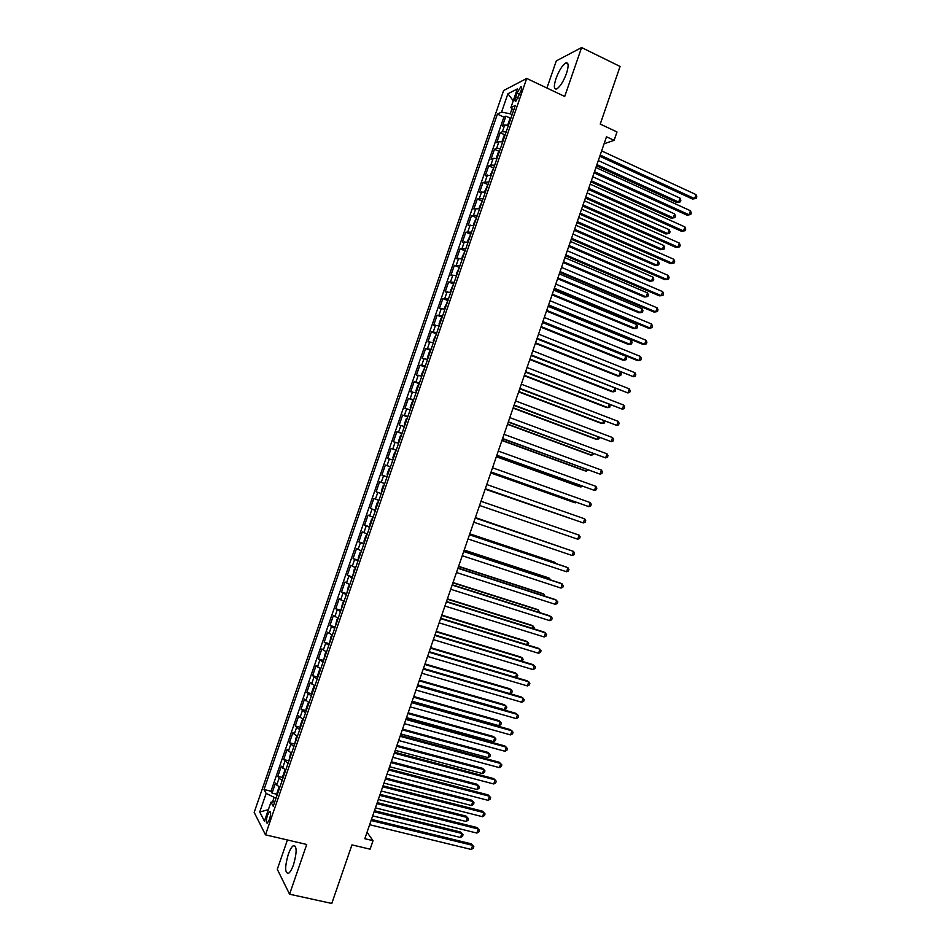 <?xml version="1.0" encoding="UTF-8"?>
<svg xmlns="http://www.w3.org/2000/svg" width="951" height="951" viewBox="0 0 951 951"><rect width="100%" height="100%" fill="white"/><g stroke="black" fill="none" stroke-linecap="round" stroke-linejoin="round"><path stroke-width="1.43" d="M293.562 864.578C297.081 851.846 296.962 845.582 293.193 845.784C291.505 847.044 289.853 849.944 288.236 854.497C284.706 867.134 284.836 873.398 288.617 873.28C290.293 872.031 291.933 869.131 293.562 864.578M566.511 73.358C568.9 65.619 568.639 62.172 565.702 63.004C562.231 65.405 558.986 70.6 555.99 78.564C553.577 86.291 553.851 89.739 556.799 88.918C560.246 86.553 563.479 81.37 566.511 73.358M269.49 819.31C270.987 814.044 270.999 811.488 269.513 811.643L267.433 815.411C265.947 820.665 265.935 823.221 267.421 823.079L269.49 819.31M287.416 839.959L277.3 869.285L289.568 894.213L331.78 903.45L351.953 844.88L370.105 849.184L373.03 840.672L367.027 832.268M503.614 90.559L254.179 812.38L265.484 834.835L526.711 78.446L503.614 90.559M526.711 78.446L564.716 96.467L581.596 47.55L556.287 60.912L546.932 88.027M581.596 47.55L620.076 66.451L600.236 124.07L616.997 131.951L614.108 140.332L606.5 136.778L364.815 838.711L373.03 840.672M508.488 125.211L504.672 125.08L502.473 126.079L505.908 116.141L510.544 118.281M506.182 131.88L502.366 131.737L500.178 132.7L504.862 134.828M500.178 132.7L496.755 142.638L498.918 141.723L502.722 141.889M496.957 158.591L493.165 158.365L491.025 159.209L494.461 149.271L499.18 151.387M491.191 175.293L485.295 175.78L488.731 165.843L493.486 167.947M485.414 191.995L479.577 192.364L483.013 182.414L487.804 184.506M479.649 208.709L473.848 208.947L477.283 198.997L482.109 201.089M473.871 225.423L468.118 225.542L471.553 215.58L476.427 217.66M468.094 242.148L462.376 242.136L465.824 232.175L470.733 234.243M462.317 258.874L456.646 258.731L460.082 248.77L465.051 250.838M456.539 275.612L450.905 275.35L454.352 265.377L459.357 267.433L456.302 273.912L456.706 275.112M450.75 292.361L445.163 291.957L448.61 281.995L453.627 284.028M444.973 309.099L439.421 308.576L442.869 298.602L447.897 300.611M439.184 325.86L433.68 325.206L437.127 315.233L442.167 317.218M433.394 342.622L427.938 341.837L431.385 331.863L436.426 333.825M427.605 359.383L422.185 358.479L425.632 348.494L430.696 350.432M421.816 376.156L416.443 375.122L419.89 365.136L424.954 367.05M416.015 392.929L410.689 391.764L414.137 381.779L419.213 383.669M410.214 409.715L404.936 408.419L408.383 398.433L413.471 400.3M404.425 426.5L399.182 425.085L402.63 415.088L407.729 416.93M398.624 443.297L393.417 441.751L396.876 431.742L401.976 433.573M392.822 460.094L387.663 458.418L391.123 448.42L396.234 450.215M387.009 476.903L381.898 475.096L385.357 465.087L390.481 466.858M381.898 475.096L387.021 476.855M384.691 483.619L379.592 481.777L376.132 491.786L381.268 493.521M378.878 500.44L373.826 498.455L370.367 508.476L375.514 510.188M373.077 517.261L368.061 515.145L364.602 525.166L369.761 526.854M367.264 534.082L362.295 531.847L358.836 541.868L363.995 543.532M361.451 550.914L356.53 548.549L353.059 558.582L358.23 560.21M355.626 567.759L350.753 565.263L347.293 575.284L352.476 576.9M349.813 584.603L344.975 581.976L341.516 592.009L346.711 593.602M343.989 601.448L339.198 598.702L335.739 608.735L340.933 610.304M338.176 618.305L333.421 615.428L329.961 625.461L335.168 627.006M332.351 635.173L327.643 632.153L324.172 642.198L329.391 643.72M326.526 652.041L321.866 648.891L318.395 658.936L323.613 660.434M320.689 668.91L316.077 665.641L312.606 675.685L317.848 677.16L317.705 675.151L319.453 670.11L320.511 669.421M314.864 685.79L310.288 682.39L306.816 692.447L312.023 693.885M309.027 702.682L304.498 699.151L301.027 709.208L306.21 710.611M303.191 719.562L298.709 715.913L295.238 725.97L300.385 727.337M297.354 736.466L292.92 732.674L289.437 742.743L294.572 744.074M291.517 753.37L287.119 749.447L283.648 759.516L288.747 760.824M285.68 770.274L281.33 766.233L277.847 776.301L282.923 777.573M516.964 93.174L515.668 96.919C514.657 100.164 514.741 101.591 515.906 101.186L520.934 91.177C521.944 87.932 521.861 86.517 520.708 86.921L516.964 93.174L519.781 94.494M274.839 801.669L270.964 802.145L273.246 806.27L515.299 105.478L510.889 107.606L513.564 110.494M270.964 802.145L264.426 821.105L259.73 812.011L266.161 793.419L264.009 789.508L497.397 114.108L501.569 112.087L507.905 93.769L517.344 88.918L510.889 107.606M505.908 116.141L503.887 117.092L270.999 791.22L272.045 793.086L277.098 794.335M279.832 787.19L276.705 785.015L275.528 783.018L272.045 793.086M282.174 780.426L279.035 778.275L277.847 776.301M288.022 763.51L283.648 759.516M293.859 746.606L289.437 742.743M299.696 729.702L295.238 725.97M305.533 712.81L301.027 709.208M311.357 695.918L306.816 692.447M317.194 679.038L312.606 675.685M323.019 662.158L318.395 658.936M328.856 645.289L324.172 642.198M334.681 628.421L329.961 625.461M340.506 611.564L335.739 608.735M346.319 594.708L341.516 592.009M352.143 577.863L347.293 575.284M357.956 561.019L353.059 558.582M363.769 544.186L358.836 541.868M369.582 527.353L364.602 525.166M375.395 510.532L370.367 508.476M381.208 493.712L376.132 491.786M385.357 465.087L390.492 466.81M391.123 448.42L396.294 450.013M396.876 431.742L402.095 433.216M402.63 415.088L407.896 416.431M408.383 398.433L413.697 399.646M414.137 381.779L419.498 382.861M419.89 365.136L425.287 366.087M425.632 348.494L431.076 349.326M431.385 331.863L436.866 332.565M437.127 315.233L442.655 315.803M442.869 298.602L448.444 299.054M448.61 281.995L454.221 282.316M454.352 265.377L459.999 265.567M460.082 248.77L465.788 248.841M465.824 232.175L471.565 232.115M471.553 215.58L477.331 215.39M477.283 198.997L483.108 198.676M483.013 182.414L488.873 181.974M488.731 165.843L490.871 165.022L494.651 165.272M494.461 149.271L496.624 148.38L500.416 148.57M511.983 108.783L510.247 113.811L501.569 112.087M512.125 114.679L510.247 113.811M289.568 894.213L306.721 844.476L265.484 834.835M604.099 143.767L614.108 140.332M276.17 797.818L274.15 797.33L272.557 801.943M503.887 117.092L497.397 114.108M270.999 791.22L264.009 789.508M266.161 793.419L274.15 797.33M513.255 100.758L507.905 93.769M259.73 812.011L268.372 809.658M599.784 156.285L692.578 199.068L694.61 198.628L600.212 155.061M696.001 194.586L696.821 196.786L696.263 198.402L694.61 198.628L696.001 194.586L601.638 150.912M696.263 198.402L692.578 199.068M511.127 117.555L509.688 119.339L507.965 124.319L508.476 125.199M596.515 165.771L676.743 202.492L678.681 202.076L680.036 198.129L598.31 160.576M596.919 164.618L678.681 202.076L680.322 201.85L676.743 202.492M680.036 198.129L680.857 200.269L680.322 201.85M594.078 172.856L687.05 215.176L689.059 214.795L594.482 171.691M690.45 210.753L691.282 212.929L690.735 214.546L689.059 214.795L690.45 210.753L595.908 167.531M690.735 214.546L687.05 215.176M588.372 189.427L681.51 231.295L683.519 230.962L588.752 188.322M684.898 226.92L685.742 229.072L685.184 230.689L683.519 230.962L684.898 226.92L590.191 184.161M685.184 230.689L681.51 231.295M582.666 206.01L675.983 247.426L677.968 247.129L583.022 204.964M679.347 243.087L680.203 245.227L679.644 246.832L677.968 247.129L679.347 243.087L584.461 200.804M576.948 222.593L670.443 263.558L672.416 263.308L577.293 221.607M673.795 259.266L674.663 261.382L674.104 262.987L672.416 263.308L673.795 259.266L578.731 217.446M505.385 134.186L503.959 135.934L502.235 140.914L502.734 141.842M590.975 181.891L671.335 218.231L673.26 217.85L674.616 213.904L592.746 176.743M591.344 180.785L673.26 217.85L674.913 217.613L671.335 218.231M674.616 213.904L675.448 216.032L674.913 217.613M499.644 150.829L498.217 152.54L496.505 157.521L496.993 158.484M585.424 198.01L665.926 233.97L667.84 233.637L669.195 229.69L587.171 192.922M585.78 196.964L667.84 233.637L669.492 233.375L665.926 233.97M669.195 229.69L670.039 231.794L669.492 233.375M493.89 167.459L490.764 174.128L491.239 175.127M579.86 214.141L660.529 249.709L662.419 249.435L663.774 245.489L581.596 209.101M580.205 213.155L662.419 249.435L664.083 249.138L664.618 247.569L663.774 245.489M488.136 184.114L485.022 190.747L485.497 191.769M574.309 230.273L655.12 265.46L656.986 265.234L658.342 261.287L576.021 225.292M574.63 229.346L656.986 265.234L658.663 264.913L659.209 263.344L658.342 261.287M571.242 239.188L664.904 279.689L666.853 279.499L571.563 238.261M668.244 275.445L669.112 277.537L668.553 279.154L666.853 279.499L668.244 275.445L572.989 234.101M482.383 200.768L479.28 207.366L479.744 208.435M568.757 246.416L649.699 281.223L651.566 281.032L652.921 277.086L570.445 241.483M569.055 245.536L651.566 281.032L653.254 280.7L653.789 279.118L652.921 277.086M565.524 255.795L659.364 295.832L661.302 295.69L565.821 254.916M662.692 291.636L663.56 293.704L663.013 295.321L661.302 295.69L662.692 291.636L567.26 250.755M476.629 217.422L473.539 223.996L473.99 225.09M563.194 262.559L644.291 296.985L646.133 296.843L647.5 292.896L564.87 257.685M563.479 261.739L646.133 296.843L647.833 296.486L648.368 294.905L647.5 292.896M559.806 272.39L653.824 311.987L655.738 311.88L560.091 271.582M657.129 307.839L658.021 309.871L657.462 311.488L655.738 311.88L657.129 307.839L561.518 267.409M470.876 234.089L467.797 240.627L468.225 241.756M557.631 278.714L638.882 312.748L640.712 312.653L642.068 308.706L559.295 273.888M557.892 277.942L640.712 312.653L642.412 312.273L642.947 310.692L642.068 308.706M554.088 289.009L648.285 328.131L650.187 328.083L554.35 288.248M651.578 324.029L652.469 326.05L651.91 327.667L650.187 328.083L651.578 324.029L555.788 284.076M465.122 250.755L462.043 257.269L462.471 258.434M552.067 294.869L633.461 328.523L635.28 328.475L636.635 324.517L553.708 290.103M552.317 294.156L635.28 328.475L636.98 328.071L637.527 326.49L636.635 324.517M548.37 305.616L642.733 344.298L644.623 344.298L548.608 304.926M646.014 340.244L646.906 342.229L646.359 343.846L644.623 344.298L646.014 340.244L550.047 300.754M546.504 311.036L628.04 344.298L629.847 344.298L631.202 340.339L548.121 306.317M546.73 310.371L629.847 344.298L631.559 343.87L632.106 342.289L631.202 340.339M542.641 322.246L637.182 360.453L639.06 360.5L542.866 321.604M640.451 356.447L641.354 358.42L640.796 360.037L639.06 360.5L640.451 356.447L544.305 317.432M453.603 284.111L450.548 290.566L450.952 291.791M540.941 327.203L622.632 360.084L624.415 360.132L625.77 356.173L542.545 322.544M541.143 326.597L624.415 360.132L626.138 359.68L626.673 358.099L625.77 356.173M536.923 338.865L633.497 376.727L537.113 338.283M634.888 372.673L635.803 374.611L635.244 376.239L633.497 376.727L634.888 372.673L538.551 334.11M447.838 300.801L444.795 307.221L445.187 308.481M535.365 343.37L617.211 375.871L618.97 375.966L620.302 372.103M535.556 342.824L618.97 375.966L620.706 375.49L621.253 373.909L620.397 372.15M531.193 355.496L627.922 392.941L531.371 354.973M629.312 388.888L630.24 390.813L629.681 392.43L627.922 392.941L629.312 388.888L532.81 350.8M442.072 317.503L440.765 318.882L439.041 323.887L439.41 325.183M529.802 359.549L611.778 391.669L613.538 391.812L614.726 388.341M529.969 359.062L613.538 391.812L615.273 391.301L615.238 388.531M436.307 334.193L433.276 340.553L433.644 341.885M524.227 375.74L606.358 407.468L608.093 407.646L609.151 404.567M524.37 375.3L608.093 407.646L609.841 407.123L610.078 404.924M430.53 350.907L429.246 352.227L427.522 357.231L427.879 358.586M518.652 391.931L600.937 423.266L602.649 423.504L603.576 420.806M518.782 391.539L602.649 423.504L604.408 422.957L604.955 421.376M525.463 372.138L622.358 409.18L525.618 371.675M623.749 405.114L624.676 407.016L624.129 408.633L622.358 409.18L623.749 405.114L527.056 367.502M519.733 388.781L616.783 425.406L519.876 388.377M618.174 421.352L619.113 423.231L618.566 424.847L616.783 425.406L618.174 421.352L521.314 384.204M514.004 405.435L611.208 441.656L514.122 405.09M612.599 437.591L613.55 439.445L612.991 441.062L611.208 441.656L612.599 437.591L515.561 400.906M424.764 367.609L421.757 373.909L422.101 375.3M513.076 408.122L595.504 439.077L597.204 439.362L598.001 437.056M513.183 407.789L597.204 439.362L598.975 438.791L599.392 437.579M508.262 422.089L605.632 457.895L508.357 421.804M607.023 453.829L607.986 455.66L607.427 457.288L605.632 457.895L607.023 453.829L509.795 417.62M418.987 384.335L417.727 385.583L415.991 390.599L416.324 392.026M507.489 424.324L590.072 454.899L591.76 455.22L592.414 453.306M507.584 424.051L591.76 455.22L593.816 453.829M502.52 438.756L600.057 474.145L502.603 438.518M601.448 470.079L602.423 471.886L601.864 473.515L600.057 474.145L601.448 470.079L504.042 434.345M413.209 401.049L411.961 402.273L410.226 407.29L410.547 408.752M501.914 440.527L584.639 470.709L586.315 471.09L586.838 469.568M501.985 440.313L586.315 471.09L588.229 470.079M496.791 455.422L594.482 490.407L496.85 455.256M595.873 486.341L596.848 488.125L596.289 489.741L594.482 490.407L595.873 486.341L498.288 451.071M407.432 417.786L406.196 418.975L404.46 423.98L404.769 425.477M496.339 456.742L579.207 486.543L580.871 486.96L581.251 485.83M496.386 456.575L580.871 486.96L582.63 486.33M491.049 472.088L588.895 506.669L491.085 471.981M590.298 502.603L591.272 504.363L590.714 505.98L588.895 506.669L590.298 502.603L492.523 467.797M401.655 434.512L400.43 435.677L398.695 440.693L398.992 442.215M490.752 472.956L573.774 502.366L575.414 502.829L575.664 502.092M490.787 472.849L575.414 502.829L576.556 502.413M485.307 488.778L583.32 522.931L485.319 488.719M584.71 518.866L585.697 520.601L585.15 522.23L583.32 522.931L584.71 518.866L486.757 484.535M395.866 451.261L394.653 452.379L392.918 457.395L393.203 458.964M485.165 489.183L570.077 518.366M485.176 489.123L570.493 518.521M480.992 501.284L579.123 535.14L577.732 539.205L479.554 505.468M579.123 535.14L580.122 536.851L579.563 538.48L577.732 539.205M390.088 467.999L388.876 469.093L387.152 474.109L387.426 475.714M475.227 518.022L573.536 551.414L572.145 555.491L473.788 522.218M475.25 517.974L573.536 551.414L574.547 553.102L573.988 554.73L572.145 555.491M384.299 484.76L383.11 485.818L381.375 490.835L381.636 492.463M560.294 546.861L475.381 517.582M560.71 547.003L475.369 517.629M469.461 534.783L567.949 567.699L566.558 571.777L468.023 538.967M469.497 534.676L566.297 567.022L568.971 569.364L568.413 570.992L566.558 571.777M463.684 551.544L562.362 583.985L560.959 588.063L462.245 555.729M463.743 551.378L560.721 583.26L563.384 585.626L562.826 587.254L560.959 588.063M457.918 568.306L556.775 600.283L555.372 604.361L456.468 572.502M457.99 568.08L555.146 599.51L557.809 601.9L557.25 603.528L555.372 604.361M378.51 501.51L377.333 502.544L375.597 507.561L375.847 509.225M554.706 563.158L554.956 562.421L553.375 561.779L469.794 533.82M555.598 563.456L554.956 562.421L469.758 533.927M372.721 518.283L371.556 519.27L369.82 524.298L370.058 525.998M549.107 579.444L549.5 578.327L547.931 577.637L464.195 550.058M550.498 579.908L549.5 578.327L464.147 550.225M366.931 535.044L365.766 536.007L364.031 541.036L364.257 542.771M543.52 595.742L544.031 594.232L542.486 593.495L458.608 566.309M544.935 596.206L544.031 594.232L458.525 566.523M452.141 585.079L551.176 616.581L549.773 620.658L450.703 589.275M452.236 584.794L549.571 615.761L552.222 618.174L551.663 619.802L549.773 620.658M361.13 551.83L359.989 552.757L358.254 557.773L358.468 559.545M537.921 612.052L538.575 610.138L537.042 609.365L453.009 582.559M539.336 612.503L538.575 610.138L452.914 582.832M446.364 601.864L545.577 632.89L544.186 636.968L444.925 606.049M446.483 601.507L543.984 632.011L546.635 634.46L546.076 636.088L544.186 636.968M355.341 568.603L354.2 569.506L352.666 576.33M532.322 628.361L533.107 626.067L531.585 625.235L447.41 598.821M533.737 628.813L534.153 627.601L533.107 626.067L447.291 599.154M440.586 618.637L539.99 649.2L538.587 653.278L439.136 622.846M440.729 618.233L538.409 648.273L541.048 650.746L540.489 652.374L538.587 653.278M349.54 585.388L348.411 586.256L346.865 593.127M526.711 644.683L527.639 641.984L526.141 641.105L441.811 615.083M528.114 645.111L528.697 643.506L527.639 641.984L441.68 615.475M434.809 635.434L534.391 665.51L532.988 669.599L433.359 639.631M434.964 634.971L532.822 664.547L535.449 667.031L534.89 668.66L532.988 669.599M343.739 602.185L342.622 603.017L341.064 609.912M521.112 661.004L522.17 657.914L520.684 656.986L436.212 631.357M522.063 661.29L523.228 659.412L522.17 657.914L436.057 631.797M429.02 652.231L528.78 681.831L527.389 685.921L427.57 656.428M429.198 651.708L527.246 680.821L529.862 683.329L529.303 684.97L527.389 685.921M423.231 669.028L523.181 698.165L521.778 702.242L421.792 673.237M423.433 668.446L521.659 697.095L524.263 699.639L523.704 701.267L521.778 702.242M417.453 685.837L517.57 714.498L516.179 718.587L416.003 690.046M417.667 685.195L516.072 713.381L518.664 715.948L518.105 717.577L516.179 718.587M337.938 618.982L336.832 619.779L335.263 626.721M515.501 677.338L516.702 673.843L515.228 672.88L430.601 647.631M516.036 677.492L517.772 675.317L516.702 673.843L430.434 648.13M332.137 635.791L331.043 636.552L329.462 643.53M509.902 693.671L511.234 689.784L509.772 688.762L424.99 663.917M510.009 693.695L511.757 692.827L512.304 691.234L511.234 689.784L424.8 664.476M326.324 652.6L325.242 653.337L323.649 660.339M417.774 684.898L504.387 709.719L505.754 705.737L504.315 704.667L419.391 680.203M504.387 709.719L506.289 708.757L506.835 707.164L505.754 705.737L419.177 680.809M411.664 702.646L511.971 730.832L510.568 734.921L410.214 706.855M411.902 701.945L510.473 729.667L513.065 732.258L512.506 733.899L510.568 734.921M412.14 701.256L498.906 725.672L500.274 721.678L498.859 720.573L413.78 696.501M498.906 725.672L500.82 724.674L501.367 723.081L500.274 721.678L413.554 697.166M405.863 719.467L506.36 747.177L504.957 751.266L404.425 723.675M406.125 718.706L504.886 745.964L507.465 748.58L506.907 750.22L504.957 751.266M314.71 686.242L313.652 686.907L311.904 691.948L312.035 693.992M406.505 717.613L493.426 741.625L494.805 737.631L493.391 736.478L408.169 712.798M493.426 741.625L495.352 740.615L495.899 739.022L494.805 737.631L407.92 713.523M400.074 736.3L500.749 763.534L499.346 767.623L398.624 740.508M400.359 735.468L499.287 762.262L501.866 764.913L501.308 766.542L499.346 767.623M308.897 703.074L307.851 703.704L306.103 708.745L306.222 710.813M400.87 733.97L487.946 757.59L489.325 753.596L487.934 752.384L402.546 729.096M487.946 757.59L489.884 756.556L490.431 754.951L489.325 753.596L402.285 729.881M394.285 753.133L495.138 779.891L493.735 783.981L392.834 757.341M394.582 752.241L493.688 778.572L496.267 781.235L495.697 782.875L493.735 783.981M303.084 719.907L302.049 720.501L300.302 725.542L300.397 727.658M395.236 750.339L482.466 773.555L483.833 769.561L482.466 768.301L396.936 745.406M482.466 773.555L484.404 772.497L484.951 770.904L483.833 769.561L396.65 746.25M388.483 769.965L489.515 796.249L488.113 800.338L387.033 774.173M388.804 769.026L488.101 794.881L490.657 797.58L490.098 799.209L488.113 800.338M297.259 736.752L296.236 737.31L294.584 744.502M389.601 766.708L476.986 789.532L478.353 785.538L476.998 784.23L391.313 761.727M476.986 789.532L478.935 788.438L479.482 786.846L478.353 785.538L391.016 762.619M382.682 786.81L483.904 812.618L482.502 816.707L381.232 791.018M383.027 785.811L482.502 811.191L485.046 813.925L484.487 815.554L482.502 816.707M291.446 753.596L290.435 754.119L288.759 761.347M383.966 783.089L471.494 805.509L472.873 801.515L471.53 800.16L385.702 778.049M471.494 805.509L473.455 804.403L474.002 802.799L472.873 801.515L385.369 778.988M376.881 803.654L478.282 828.987L476.879 833.076L375.431 807.875M377.25 802.596L476.891 827.513L479.435 830.271L478.876 831.899L476.879 833.076M285.621 770.453L284.622 770.94L282.875 775.992L282.946 778.203M378.32 799.47L466.014 821.486L467.381 817.491L466.061 816.089L380.079 794.37M466.014 821.486L467.975 820.356L468.522 818.763L467.381 817.491L379.734 795.381M371.08 820.511L472.671 845.368L471.256 849.457L369.63 824.719M371.461 819.393L471.292 843.846L473.824 846.628L473.265 848.256L471.256 849.457M471.292 843.846L473.824 846.628M279.796 787.309L278.809 787.773L277.062 792.813L277.121 795.06M372.673 815.863L460.522 837.474L461.889 833.48L460.581 832.03L374.456 810.704M460.581 832.03L463.042 834.728L461.889 833.48L374.088 811.762M463.042 834.728L462.495 836.321L460.522 837.474M502.366 131.737L504.672 125.08M276.705 785.015L279.035 778.275M282.53 768.158L284.86 761.418M288.343 751.302L290.673 744.562M294.168 734.445L296.498 727.717M299.993 717.601L302.311 710.872M305.806 700.768L308.136 694.028M311.619 683.935L313.949 677.207M317.432 667.103L319.762 660.374M323.245 650.282L325.563 643.554M329.058 633.473L331.376 626.745M334.859 616.664L337.177 609.936M340.66 599.855L342.99 593.139M346.461 583.058L348.791 576.342M352.262 566.261L354.58 559.557M358.063 549.476L360.381 542.771M363.864 532.703L366.183 525.986M369.654 515.929L371.972 509.213M375.443 499.156L377.761 492.452M381.244 482.395L383.55 475.69M387.021 465.645L389.339 458.941M392.811 448.884L395.129 442.191M398.6 432.146L400.906 425.454M404.377 415.409L406.695 408.716M410.154 398.671L412.472 391.978M415.944 381.945L418.25 375.253M421.709 365.22L424.027 358.539M427.486 348.506L429.793 341.825M433.264 331.804L435.57 325.111M439.029 315.09L441.335 308.421M444.795 298.4L447.101 291.719M450.56 281.71L452.866 275.029M456.325 265.02L458.632 258.351M462.091 248.342L464.397 241.673M467.844 231.664L470.151 224.995M473.61 214.997L475.916 208.328M479.363 198.331L481.67 191.674M485.117 181.677L487.423 175.02M490.871 165.022L493.165 158.365M496.624 148.38L498.918 141.723M518.247 98.119L515.668 96.919M295.416 846.307L293.193 845.784M568.009 64.121L565.702 63.004M270.405 811.857L269.513 811.643M521.6 87.337L520.708 86.921"/></g></svg>
